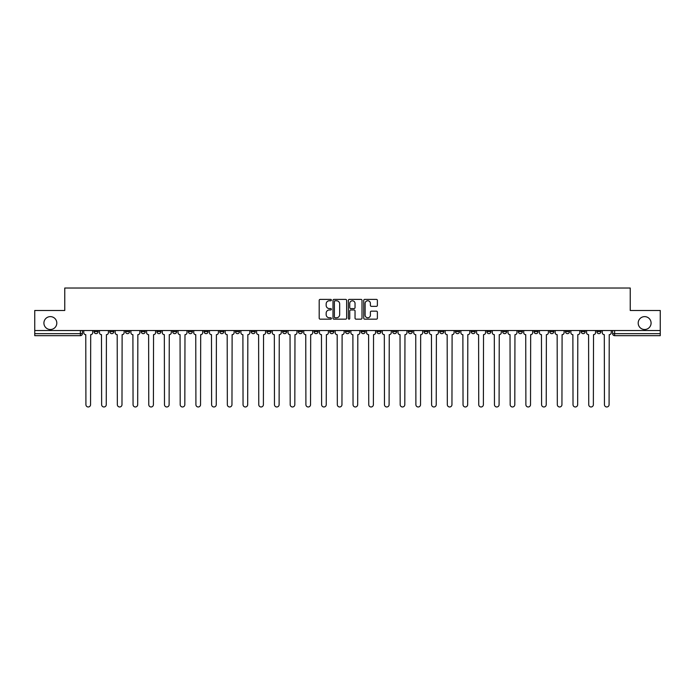 <?xml version="1.0" encoding="UTF-8"?>
<svg xmlns="http://www.w3.org/2000/svg" width="695" height="695" viewBox="0 0 695 695"><rect width="100%" height="100%" fill="white"/><g stroke="black" fill="none" stroke-linecap="round" stroke-linejoin="round"><path stroke-width="1.04" d="M331.385 300.084A0.695 0.695 0 0 0 330.69 299.389L320.187 299.389A0.99 0.99 0 0 0 319.196 300.379L319.196 318.171A0.99 0.99 0 0 0 320.187 319.161L330.69 319.161A0.695 0.695 0 0 0 331.385 318.466A0.695 0.695 0 0 0 330.69 317.78L329.334 317.78A3.162 3.162 0 0 1 326.172 314.618L326.172 313.132A3.162 3.162 0 0 1 329.334 309.97L330.69 309.97A0.695 0.695 0 0 0 331.385 309.275A0.695 0.695 0 0 0 330.69 308.58L329.334 308.58A3.162 3.162 0 0 1 326.172 305.418L326.172 303.932A3.162 3.162 0 0 1 329.334 300.77L330.69 300.77A0.695 0.695 0 0 0 331.385 300.084M638.192 323.071A6.446 6.446 0 0 0 644.639 329.517A6.446 6.446 0 0 0 651.085 323.071A6.446 6.446 0 0 0 644.639 316.625A6.446 6.446 0 0 0 638.192 323.071M43.915 323.071A6.446 6.446 0 0 0 50.361 329.517A6.446 6.446 0 0 0 56.808 323.071A6.446 6.446 0 0 0 50.361 316.625A6.446 6.446 0 0 0 43.915 323.071M518.331 330.525L518.331 331.637L522.362 331.637A2.015 2.015 0 0 1 520.346 333.652A2.015 2.015 0 0 1 518.331 331.637L518.331 330.525M502.615 330.525L502.615 331.637L506.646 331.637A2.015 2.015 0 0 1 504.631 333.652A2.015 2.015 0 0 1 502.615 331.637L502.615 330.525M408.339 330.525L408.339 331.637L412.37 331.637A2.015 2.015 0 0 1 410.354 333.652A2.015 2.015 0 0 1 408.339 331.637L408.339 330.525M392.623 330.525L392.623 331.637L396.654 331.637A2.015 2.015 0 0 1 394.638 333.652A2.015 2.015 0 0 1 392.623 331.637L392.623 330.525M376.916 330.525L376.916 331.637L380.938 331.637A2.015 2.015 0 0 1 378.923 333.652A2.015 2.015 0 0 1 376.916 331.637L376.916 330.525M345.485 330.525L345.485 331.637L349.516 331.637A2.015 2.015 0 0 1 347.5 333.652A2.015 2.015 0 0 1 345.485 331.637L345.485 330.525M314.062 331.637L314.062 330.525L314.062 331.637A2.015 2.015 0 0 0 316.077 333.652A2.015 2.015 0 0 1 314.062 331.637L318.084 331.637A2.015 2.015 0 0 1 316.077 333.652A2.015 2.015 0 0 0 318.084 331.637L318.084 330.525L318.084 331.637M298.346 331.637L298.346 330.525L298.346 331.637A2.015 2.015 0 0 0 300.362 333.652A2.015 2.015 0 0 1 298.346 331.637L302.377 331.637A2.015 2.015 0 0 1 300.362 333.652M282.63 331.637L282.63 330.525L282.63 331.637A2.015 2.015 0 0 0 284.646 333.652A2.015 2.015 0 0 1 282.63 331.637L286.661 331.637A2.015 2.015 0 0 1 284.646 333.652A2.015 2.015 0 0 0 286.661 331.637L286.661 330.525L286.661 331.637M266.923 330.525L266.923 331.637L270.946 331.637A2.015 2.015 0 0 1 268.939 333.652A2.015 2.015 0 0 1 266.923 331.637L266.923 330.525M251.208 330.525L251.208 331.637L255.239 331.637A2.015 2.015 0 0 1 253.223 333.652A2.015 2.015 0 0 1 251.208 331.637L251.208 330.525M235.492 330.525L235.492 331.637L239.523 331.637A2.015 2.015 0 0 1 237.508 333.652A2.015 2.015 0 0 1 235.492 331.637L235.492 330.525M219.785 331.637L219.785 330.525L219.785 331.637A2.015 2.015 0 0 0 221.792 333.652A2.015 2.015 0 0 1 219.785 331.637L223.807 331.637A2.015 2.015 0 0 1 221.792 333.652M188.354 331.637L188.354 330.525L188.354 331.637A2.015 2.015 0 0 0 190.369 333.652A2.015 2.015 0 0 1 188.354 331.637L192.385 331.637A2.015 2.015 0 0 1 190.369 333.652A2.015 2.015 0 0 0 192.385 331.637L192.385 330.525L192.385 331.637M172.638 331.637L172.638 330.525L172.638 331.637A2.015 2.015 0 0 0 174.654 333.652A2.015 2.015 0 0 1 172.638 331.637L176.669 331.637A2.015 2.015 0 0 1 174.654 333.652A2.015 2.015 0 0 0 176.669 331.637L176.669 330.525L176.669 331.637M156.931 331.637L156.931 330.525L156.931 331.637A2.015 2.015 0 0 0 158.947 333.652A2.015 2.015 0 0 1 156.931 331.637L160.962 331.637A2.015 2.015 0 0 1 158.947 333.652A2.015 2.015 0 0 0 160.962 331.637L160.962 330.525L160.962 331.637M141.215 331.637L141.215 330.525L141.215 331.637A2.015 2.015 0 0 0 143.231 333.652A2.015 2.015 0 0 1 141.215 331.637L145.246 331.637A2.015 2.015 0 0 1 143.231 333.652M125.5 331.637L125.5 330.525L125.5 331.637A2.015 2.015 0 0 0 127.515 333.652A2.015 2.015 0 0 1 125.5 331.637L129.531 331.637A2.015 2.015 0 0 1 127.515 333.652A2.015 2.015 0 0 0 129.531 331.637L129.531 330.525L129.531 331.637M109.793 331.637L109.793 330.525L109.793 331.637A2.015 2.015 0 0 0 111.808 333.652A2.015 2.015 0 0 1 109.793 331.637L113.815 331.637A2.015 2.015 0 0 1 111.808 333.652A2.015 2.015 0 0 0 113.815 331.637L113.815 330.525L113.815 331.637M376.395 306.356A0.99 0.99 0 0 0 377.385 305.366L377.385 300.379A0.99 0.99 0 0 0 376.395 299.389L364.727 299.389A0.99 0.99 0 0 0 363.737 300.379L363.737 318.171A0.99 0.99 0 0 0 364.727 319.161L376.395 319.161A0.99 0.99 0 0 0 377.385 318.171L377.385 312.142A0.99 0.99 0 0 0 376.395 311.152L371.399 311.152A0.99 0.99 0 0 0 370.409 312.142L370.409 315.13A2.641 2.641 0 0 1 367.768 317.78A2.641 2.641 0 0 1 365.127 315.13L365.127 303.42A2.641 2.641 0 0 1 367.768 300.77A2.641 2.641 0 0 1 370.409 303.42L370.409 305.366A0.99 0.99 0 0 0 371.399 306.356L376.395 306.356M34.75 330.525L34.75 310.483L64.765 310.483L64.765 288.025L630.235 288.025L630.235 310.483L660.25 310.483L660.25 330.525L34.75 330.525L34.75 333.652L82.392 333.652L82.392 330.525L82.392 333.652A2.015 2.015 0 0 1 80.377 335.668L34.75 335.668L34.75 333.652M346.631 300.379A0.99 0.99 0 0 0 345.65 299.389L333.982 299.389A0.99 0.99 0 0 0 332.992 300.379L332.992 318.171A0.99 0.99 0 0 0 333.982 319.161L345.65 319.161A0.99 0.99 0 0 0 346.631 318.171L346.631 300.379M349.35 299.389L361.018 299.389A0.99 0.99 0 0 1 362.008 300.379L362.008 318.171A0.99 0.99 0 0 1 361.018 319.161L356.031 319.161A0.99 0.99 0 0 1 355.041 318.171L355.041 310.952A0.99 0.99 0 0 0 354.05 309.97L350.74 309.97A0.99 0.99 0 0 0 349.75 310.952L349.75 318.466A0.695 0.695 0 0 1 349.055 319.161A0.695 0.695 0 0 1 348.369 318.466L348.369 300.379A0.99 0.99 0 0 1 349.35 299.389M612.608 330.525L612.608 333.652L660.25 333.652L660.25 335.668L614.623 335.668A2.015 2.015 0 0 1 612.608 333.652A2.015 2.015 0 0 0 614.623 335.668L614.623 330.525M660.25 330.525L660.25 333.652M600.923 330.525L600.923 331.637A2.015 2.015 0 0 1 598.908 333.652A2.015 2.015 0 0 1 596.892 331.637L600.923 331.637M596.892 330.525L596.892 331.637M585.207 330.525L585.207 331.637A2.015 2.015 0 0 1 583.192 333.652A2.015 2.015 0 0 1 581.185 331.637L585.207 331.637M581.185 330.525L581.185 331.637M569.5 330.525L569.5 331.637A2.015 2.015 0 0 1 567.485 333.652A2.015 2.015 0 0 1 565.469 331.637A2.015 2.015 0 0 0 567.485 333.652M565.469 330.525L565.469 331.637L569.5 331.637M553.785 330.525L553.785 331.637A2.015 2.015 0 0 1 551.769 333.652A2.015 2.015 0 0 1 549.754 331.637L553.785 331.637M549.754 330.525L549.754 331.637M538.069 330.525L538.069 331.637A2.015 2.015 0 0 1 536.053 333.652A2.015 2.015 0 0 1 534.038 331.637L538.069 331.637M534.038 330.525L534.038 331.637M522.362 330.525L522.362 331.637M506.646 330.525L506.646 331.637L506.646 330.525M490.931 330.525L490.931 331.637A2.015 2.015 0 0 1 488.915 333.652A2.015 2.015 0 0 1 486.9 331.637L490.931 331.637M486.9 330.525L486.9 331.637M475.215 330.525L475.215 331.637A2.015 2.015 0 0 1 473.208 333.652A2.015 2.015 0 0 1 471.193 331.637L475.215 331.637M471.193 330.525L471.193 331.637M459.508 330.525L459.508 331.637A2.015 2.015 0 0 1 457.492 333.652A2.015 2.015 0 0 1 455.477 331.637L459.508 331.637M455.477 330.525L455.477 331.637M443.792 330.525L443.792 331.637A2.015 2.015 0 0 1 441.777 333.652A2.015 2.015 0 0 1 439.761 331.637L443.792 331.637M439.761 330.525L439.761 331.637M428.077 330.525L428.077 331.637A2.015 2.015 0 0 1 426.061 333.652A2.015 2.015 0 0 1 424.054 331.637L428.077 331.637M424.054 330.525L424.054 331.637M412.37 330.525L412.37 331.637A2.015 2.015 0 0 1 410.354 333.652M396.654 330.525L396.654 331.637M380.938 331.637L380.938 330.525L380.938 331.637A2.015 2.015 0 0 1 378.923 333.652M365.231 330.525L365.231 331.637A2.015 2.015 0 0 1 363.216 333.652A2.015 2.015 0 0 1 361.2 331.637A2.015 2.015 0 0 0 363.216 333.652A2.015 2.015 0 0 0 365.231 331.637L361.2 331.637L361.2 330.525M349.516 331.637L349.516 330.525L349.516 331.637A2.015 2.015 0 0 1 347.5 333.652M333.8 330.525L333.8 331.637A2.015 2.015 0 0 1 331.784 333.652A2.015 2.015 0 0 1 329.769 331.637A2.015 2.015 0 0 0 331.784 333.652M329.769 330.525L329.769 331.637L333.8 331.637M302.377 330.525L302.377 331.637L302.377 330.525M270.946 331.637L270.946 330.525L270.946 331.637A2.015 2.015 0 0 1 268.939 333.652M255.239 331.637L255.239 330.525L255.239 331.637A2.015 2.015 0 0 1 253.223 333.652M239.523 331.637L239.523 330.525L239.523 331.637A2.015 2.015 0 0 1 237.508 333.652M223.807 330.525L223.807 331.637L223.807 330.525M208.1 331.637L208.1 330.525L208.1 331.637A2.015 2.015 0 0 1 206.085 333.652A2.015 2.015 0 0 1 204.069 331.637L208.1 331.637A2.015 2.015 0 0 1 206.085 333.652M204.069 330.525L204.069 331.637M145.246 330.525L145.246 331.637L145.246 330.525M98.108 330.525L98.108 331.637A2.015 2.015 0 0 1 96.092 333.652A2.015 2.015 0 0 1 94.077 331.637A2.015 2.015 0 0 0 96.092 333.652A2.015 2.015 0 0 0 98.108 331.637L98.108 330.525M94.077 330.525L94.077 331.637L98.108 331.637M80.377 330.525L80.377 335.668A2.015 2.015 0 0 0 82.392 333.652M335.068 300.77A0.695 0.695 0 0 0 334.373 301.465L334.373 317.085A0.695 0.695 0 0 0 335.068 317.78L336.502 317.78A3.162 3.162 0 0 0 339.664 314.618L339.664 303.932A3.162 3.162 0 0 0 336.502 300.77L335.068 300.77M355.041 303.463A2.641 2.641 0 0 0 352.391 300.822A2.641 2.641 0 0 0 349.75 303.463L349.75 307.598A0.99 0.99 0 0 0 350.74 308.58L354.05 308.58A0.99 0.99 0 0 0 355.041 307.598L355.041 303.463M83.756 332.644L83.756 330.525L83.756 332.644A2.015 2.015 0 0 0 85.763 334.66L85.919 404.664A2.32 2.32 0 0 0 88.239 406.975A2.32 2.32 0 0 0 90.55 404.664L90.706 334.66A2.015 2.015 0 0 0 92.713 332.644L92.713 330.525L92.713 332.644M85.763 334.66L85.919 404.664M90.55 404.664L90.706 334.66M99.463 332.644L99.463 330.525L99.463 332.644A2.015 2.015 0 0 0 101.479 334.66L101.635 404.664A2.32 2.32 0 0 0 103.946 406.975A2.32 2.32 0 0 0 106.266 404.664L106.413 334.66A2.015 2.015 0 0 0 108.429 332.644L108.429 330.525L108.429 332.644M115.179 332.644L115.179 330.525L115.179 332.644A2.015 2.015 0 0 0 117.194 334.66L117.342 404.664A2.32 2.32 0 0 0 119.662 406.975A2.32 2.32 0 0 0 121.981 404.664L122.129 334.66A2.015 2.015 0 0 0 124.144 332.644L124.144 330.525L124.144 332.644M101.479 334.66L101.635 404.664M106.266 404.664L106.413 334.66M117.194 334.66L117.342 404.664M121.981 404.664L122.129 334.66M130.895 332.644L130.895 330.525L130.895 332.644A2.015 2.015 0 0 0 132.91 334.66L133.058 404.664A2.32 2.32 0 0 0 135.377 406.975A2.32 2.32 0 0 0 137.688 404.664L137.845 334.66A2.015 2.015 0 0 0 139.86 332.644L139.86 330.525L139.86 332.644M146.602 332.644L146.602 330.525L146.602 332.644A2.015 2.015 0 0 0 148.617 334.66L148.773 404.664A2.32 2.32 0 0 0 151.084 406.975A2.32 2.32 0 0 0 153.404 404.664L153.552 334.66A2.015 2.015 0 0 0 155.567 332.644L155.567 330.525L155.567 332.644M162.317 332.644L162.317 330.525L162.317 332.644A2.015 2.015 0 0 0 164.333 334.66L164.48 404.664A2.32 2.32 0 0 0 166.8 406.975A2.32 2.32 0 0 0 169.12 404.664L169.267 334.66A2.015 2.015 0 0 0 171.283 332.644L171.283 330.525L171.283 332.644M132.91 334.66L133.058 404.664M137.688 404.664L137.845 334.66M148.617 334.66L148.773 404.664M153.404 404.664L153.552 334.66M164.333 334.66L164.48 404.664M169.12 404.664L169.267 334.66M178.033 332.644L178.033 330.525L178.033 332.644A2.015 2.015 0 0 0 180.048 334.66L180.196 404.664A2.32 2.32 0 0 0 182.516 406.975A2.32 2.32 0 0 0 184.827 404.664L184.983 334.66A2.015 2.015 0 0 0 186.998 332.644L186.998 330.525L186.998 332.644M180.048 334.66L180.196 404.664M184.827 404.664L184.983 334.66M193.74 332.644L193.74 330.525L193.74 332.644A2.015 2.015 0 0 0 195.755 334.66L195.912 404.664A2.32 2.32 0 0 0 198.223 406.975A2.32 2.32 0 0 0 200.542 404.664L200.69 334.66A2.015 2.015 0 0 0 202.705 332.644L202.705 330.525L202.705 332.644M195.755 334.66L195.912 404.664M200.542 404.664L200.69 334.66M209.456 332.644L209.456 330.525L209.456 332.644A2.015 2.015 0 0 0 211.471 334.66L211.619 404.664A2.32 2.32 0 0 0 213.938 406.975A2.32 2.32 0 0 0 216.258 404.664L216.406 334.66A2.015 2.015 0 0 0 218.421 332.644L218.421 330.525L218.421 332.644M211.471 334.66L211.619 404.664M216.258 404.664L216.406 334.66M225.171 332.644L225.171 330.525L225.171 332.644A2.015 2.015 0 0 0 227.187 334.66L227.335 404.664A2.32 2.32 0 0 0 229.654 406.975A2.32 2.32 0 0 0 231.965 404.664L232.121 334.66A2.015 2.015 0 0 0 234.137 332.644L234.137 330.525L234.137 332.644M227.187 334.66L227.335 404.664M231.965 404.664L232.121 334.66M240.887 332.644L240.887 330.525L240.887 332.644A2.015 2.015 0 0 0 242.894 334.66L243.05 404.664A2.32 2.32 0 0 0 245.361 406.975A2.32 2.32 0 0 0 247.681 404.664L247.837 334.66A2.015 2.015 0 0 0 249.844 332.644L249.844 330.525L249.844 332.644M256.594 332.644L256.594 330.525L256.594 332.644A2.015 2.015 0 0 0 258.61 334.66L258.766 404.664A2.32 2.32 0 0 0 261.077 406.975A2.32 2.32 0 0 0 263.396 404.664L263.544 334.66A2.015 2.015 0 0 0 265.56 332.644L265.56 330.525L265.56 332.644M272.31 332.644L272.31 330.525L272.31 332.644A2.015 2.015 0 0 0 274.325 334.66L274.473 404.664A2.32 2.32 0 0 0 276.792 406.975A2.32 2.32 0 0 0 279.112 404.664L279.26 334.66A2.015 2.015 0 0 0 281.275 332.644L281.275 330.525L281.275 332.644M288.025 332.644L288.025 330.525L288.025 332.644A2.015 2.015 0 0 0 290.041 334.66L290.189 404.664A2.32 2.32 0 0 0 292.508 406.975A2.32 2.32 0 0 0 294.819 404.664L294.975 334.66A2.015 2.015 0 0 0 296.991 332.644L296.991 330.525L296.991 332.644M303.732 332.644L303.732 330.525L303.732 332.644A2.015 2.015 0 0 0 305.748 334.66L305.904 404.664A2.32 2.32 0 0 0 308.215 406.975A2.32 2.32 0 0 0 310.535 404.664L310.682 334.66A2.015 2.015 0 0 0 312.698 332.644L312.698 330.525L312.698 332.644M319.448 332.644L319.448 330.525L319.448 332.644A2.015 2.015 0 0 0 321.464 334.66L321.611 404.664A2.32 2.32 0 0 0 323.931 406.975A2.32 2.32 0 0 0 326.25 404.664L326.398 334.66A2.015 2.015 0 0 0 328.414 332.644L328.414 330.525L328.414 332.644M242.894 334.66L243.05 404.664M247.681 404.664L247.837 334.66M258.61 334.66L258.766 404.664M263.396 404.664L263.544 334.66M274.325 334.66L274.473 404.664M279.112 404.664L279.26 334.66M290.041 334.66L290.189 404.664M294.819 404.664L294.975 334.66M305.748 334.66L305.904 404.664M310.535 404.664L310.682 334.66M321.464 334.66L321.611 404.664M326.25 404.664L326.398 334.66M335.164 332.644L335.164 330.525L335.164 332.644A2.015 2.015 0 0 0 337.179 334.66L337.327 404.664A2.32 2.32 0 0 0 339.647 406.975A2.32 2.32 0 0 0 341.957 404.664L342.114 334.66A2.015 2.015 0 0 0 344.129 332.644L344.129 330.525L344.129 332.644M337.179 334.66L337.327 404.664M341.957 404.664L342.114 334.66M350.871 332.644L350.871 330.525L350.871 332.644A2.015 2.015 0 0 0 352.886 334.66L353.043 404.664A2.32 2.32 0 0 0 355.354 406.975A2.32 2.32 0 0 0 357.673 404.664L357.821 334.66A2.015 2.015 0 0 0 359.836 332.644L359.836 330.525L359.836 332.644M352.886 334.66L353.043 404.664M357.673 404.664L357.821 334.66M366.586 332.644L366.586 330.525L366.586 332.644A2.015 2.015 0 0 0 368.602 334.66L368.75 404.664A2.32 2.32 0 0 0 371.069 406.975A2.32 2.32 0 0 0 373.389 404.664L373.536 334.66A2.015 2.015 0 0 0 375.552 332.644L375.552 330.525L375.552 332.644M368.602 334.66L368.75 404.664M373.389 404.664L373.536 334.66M382.302 332.644L382.302 330.525L382.302 332.644A2.015 2.015 0 0 0 384.318 334.66L384.465 404.664A2.32 2.32 0 0 0 386.785 406.975A2.32 2.32 0 0 0 389.096 404.664L389.252 334.66A2.015 2.015 0 0 0 391.268 332.644L391.268 330.525L391.268 332.644M384.318 334.66L384.465 404.664M389.096 404.664L389.252 334.66M398.009 332.644L398.009 330.525L398.009 332.644A2.015 2.015 0 0 0 400.025 334.66L400.181 404.664A2.32 2.32 0 0 0 402.492 406.975A2.32 2.32 0 0 0 404.811 404.664L404.959 334.66A2.015 2.015 0 0 0 406.975 332.644L406.975 330.525L406.975 332.644M400.025 334.66L400.181 404.664M404.811 404.664L404.959 334.66M413.725 332.644L413.725 330.525L413.725 332.644A2.015 2.015 0 0 0 415.74 334.66L415.888 404.664A2.32 2.32 0 0 0 418.208 406.975A2.32 2.32 0 0 0 420.527 404.664L420.675 334.66A2.015 2.015 0 0 0 422.69 332.644L422.69 330.525L422.69 332.644M415.74 334.66L415.888 404.664M420.527 404.664L420.675 334.66M429.44 332.644L429.44 330.525L429.44 332.644A2.015 2.015 0 0 0 431.456 334.66L431.604 404.664A2.32 2.32 0 0 0 433.923 406.975A2.32 2.32 0 0 0 436.234 404.664L436.391 334.66A2.015 2.015 0 0 0 438.406 332.644L438.406 330.525L438.406 332.644M431.456 334.66L431.604 404.664M436.234 404.664L436.391 334.66M445.156 332.644L445.156 330.525L445.156 332.644A2.015 2.015 0 0 0 447.163 334.66L447.319 404.664A2.32 2.32 0 0 0 449.639 406.975A2.32 2.32 0 0 0 451.95 404.664L452.106 334.66A2.015 2.015 0 0 0 454.113 332.644L454.113 330.525L454.113 332.644M447.163 334.66L447.319 404.664M451.95 404.664L452.106 334.66M460.863 332.644L460.863 330.525L460.863 332.644A2.015 2.015 0 0 0 462.879 334.66L463.035 404.664A2.32 2.32 0 0 0 465.346 406.975A2.32 2.32 0 0 0 467.666 404.664L467.813 334.66A2.015 2.015 0 0 0 469.829 332.644L469.829 330.525L469.829 332.644M462.879 334.66L463.035 404.664M467.666 404.664L467.813 334.66M476.579 332.644L476.579 330.525L476.579 332.644A2.015 2.015 0 0 0 478.594 334.66L478.742 404.664A2.32 2.32 0 0 0 481.062 406.975A2.32 2.32 0 0 0 483.381 404.664L483.529 334.66A2.015 2.015 0 0 0 485.544 332.644L485.544 330.525L485.544 332.644M478.594 334.66L478.742 404.664M483.381 404.664L483.529 334.66M492.295 332.644L492.295 330.525L492.295 332.644A2.015 2.015 0 0 0 494.31 334.66L494.458 404.664A2.32 2.32 0 0 0 496.777 406.975A2.32 2.32 0 0 0 499.088 404.664L499.245 334.66A2.015 2.015 0 0 0 501.26 332.644L501.26 330.525L501.26 332.644M494.31 334.66L494.458 404.664M499.088 404.664L499.245 334.66M508.002 332.644L508.002 330.525L508.002 332.644A2.015 2.015 0 0 0 510.017 334.66L510.173 404.664A2.32 2.32 0 0 0 512.484 406.975A2.32 2.32 0 0 0 514.804 404.664L514.952 334.66A2.015 2.015 0 0 0 516.967 332.644L516.967 330.525L516.967 332.644M510.017 334.66L510.173 404.664M514.804 404.664L514.952 334.66M523.717 332.644L523.717 330.525L523.717 332.644A2.015 2.015 0 0 0 525.733 334.66L525.88 404.664A2.32 2.32 0 0 0 528.2 406.975A2.32 2.32 0 0 0 530.52 404.664L530.667 334.66A2.015 2.015 0 0 0 532.683 332.644L532.683 330.525L532.683 332.644M525.733 334.66L525.88 404.664M530.52 404.664L530.667 334.66M539.433 332.644L539.433 330.525L539.433 332.644A2.015 2.015 0 0 0 541.448 334.66L541.596 404.664A2.32 2.32 0 0 0 543.916 406.975A2.32 2.32 0 0 0 546.227 404.664L546.383 334.66A2.015 2.015 0 0 0 548.398 332.644L548.398 330.525L548.398 332.644M541.448 334.66L541.596 404.664M546.227 404.664L546.383 334.66M555.14 332.644L555.14 330.525L555.14 332.644A2.015 2.015 0 0 0 557.155 334.66L557.312 404.664A2.32 2.32 0 0 0 559.623 406.975A2.32 2.32 0 0 0 561.942 404.664L562.09 334.66A2.015 2.015 0 0 0 564.105 332.644L564.105 330.525L564.105 332.644M557.155 334.66L557.312 404.664M561.942 404.664L562.09 334.66M570.856 332.644L570.856 330.525L570.856 332.644A2.015 2.015 0 0 0 572.871 334.66L573.019 404.664A2.32 2.32 0 0 0 575.338 406.975A2.32 2.32 0 0 0 577.658 404.664L577.806 334.66A2.015 2.015 0 0 0 579.821 332.644L579.821 330.525L579.821 332.644M572.871 334.66L573.019 404.664M577.658 404.664L577.806 334.66M586.571 332.644L586.571 330.525L586.571 332.644A2.015 2.015 0 0 0 588.587 334.66L588.735 404.664A2.32 2.32 0 0 0 591.054 406.975A2.32 2.32 0 0 0 593.365 404.664L593.521 334.66A2.015 2.015 0 0 0 595.537 332.644L595.537 330.525L595.537 332.644M588.587 334.66L588.735 404.664M593.365 404.664L593.521 334.66M602.287 332.644L602.287 330.525L602.287 332.644A2.015 2.015 0 0 0 604.294 334.66L604.45 404.664A2.32 2.32 0 0 0 606.761 406.975A2.32 2.32 0 0 0 609.081 404.664L609.237 334.66A2.015 2.015 0 0 0 611.244 332.644L611.244 330.525L611.244 332.644M604.294 334.66L604.45 404.664M609.081 404.664L609.237 334.66"/></g></svg>
